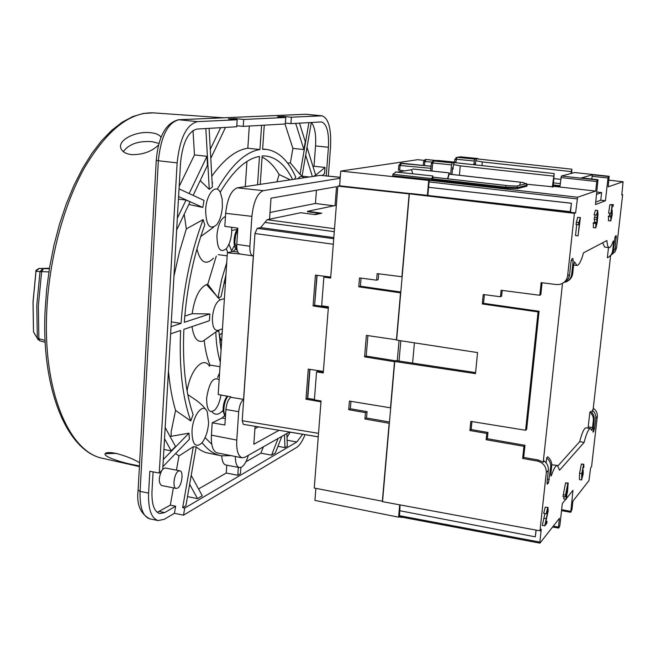 <?xml version="1.0" encoding="UTF-8"?>
<svg xmlns="http://www.w3.org/2000/svg" width="656" height="656" viewBox="0 0 656 656"><rect width="100%" height="100%" fill="white"/><g stroke="black" fill="none" stroke-linecap="round" stroke-linejoin="round"><path stroke-width="0.98" d="M227.279 396.183C224.45 399.717 223.056 404.596 223.089 410.828M237.825 228.583C235.283 231.839 234.053 236.472 234.11 242.482M39.229 268.394L49.389 268.722L42.976 268.607L40.024 271.543L48.88 271.937M49.43 268.468L39.18 268.402L35.932 271.33L40.024 271.543L36.785 305.368L37.31 337.971L38.114 339.751M222.072 417.987L219.268 419.364M212.027 411.796C215.037 415.281 218.514 415.018 222.45 411.009M224.409 298.562L220.145 299.89C216.013 302.088 213.438 307.926 212.421 317.406C212.257 326.581 214.176 330.895 218.186 330.353L222.45 328.828M170.617 333.83L180.605 330.452C179.047 367.352 182.434 397.511 190.773 420.947L193.094 414.567C185.468 392.247 182.393 363.834 183.869 329.353L209.428 320.718L209.854 313.929L184.295 322.317C186.919 287.279 193.75 254.823 204.779 224.942L203.13 219.596C191.191 251.289 183.828 285.885 181.023 323.392L171.036 326.672M192.036 326.59C193.627 337.766 197.284 342.629 202.999 341.161L215.808 331.969C216.193 343.662 217.685 353.707 220.301 362.104M221.064 350.255L218.817 330.895L215.808 331.969M220.949 395.019C219.875 401.529 217.923 406.441 215.078 409.746C209.518 413.993 206.697 410.172 206.615 398.282C209.125 382.587 213.307 376.405 219.161 379.726M204.237 340.71C205.295 350.345 207.206 358.455 209.953 365.064L209.444 366.245C203.442 355.7 190.42 369.533 187.091 390.919M187.78 394.592L193.381 398.372C198.981 402.021 203.139 405.769 205.836 409.606M231.707 227.288L231.691 232.109C231.101 239.251 229.329 244.745 226.386 248.599C220.309 253.413 217.161 248.985 216.923 235.299C218.054 224.721 220.892 218.456 225.443 216.513M213.594 227.23L200.711 236.562M205.64 209.748C206.337 193.741 216.226 182.753 220.449 192.815L222.154 198.998L222.392 206.812C221.769 214.537 219.867 220.531 216.677 224.778C209.682 230.428 206.009 225.418 205.64 209.748M205.836 128.543L209.264 189.33L212.372 187.017L209.116 128.346M209.264 189.33L200.178 180.605M178.588 196.546L202.794 207.444L204.049 200.433L179.039 188.871M202.794 207.444L188.83 204.451M297.98 178.694C300.136 175.906 302.096 175.611 303.851 177.809M308.927 122.598L299.997 174.422L302.129 175.726L311.305 122.459M299.997 174.422L290.37 162.934L287.566 163.041M294.519 179.211L295.741 177.161C288.23 160.384 278.415 151.134 266.303 149.396L262.621 149.281L264.27 125.173M290.354 179.842L279.112 174.529C274.257 166.148 268.583 160.335 262.088 157.096M276.906 181.86L279.112 174.529M248.353 455.321C246.566 461.389 244.311 465.317 241.597 467.097L239.383 467.572C236.742 466.769 235.389 463.07 235.332 456.486M192.003 431.082C192.692 414.846 203.688 401.587 207.353 412.091L208.616 423.005C207.829 431.837 205.451 438.626 201.482 443.374C195.283 448.122 192.126 444.03 192.003 431.082M190.773 420.947L175.562 410.435L171.224 431.386L171.126 436.314L188.977 433.157L163.319 459.503M178.547 471.049L179.826 470.811C183.893 471.139 181.901 486.129 177.522 488.146L176.185 488.417C172.11 488.097 174.168 472.943 178.547 471.049M162.762 469.122L165.205 467.982L179.826 470.811M123.328 151.626C128.986 143.992 138.629 140.687 152.249 141.696L159.006 143.426M158.596 144.96C151.815 151.487 142.942 154.726 131.963 154.668C126.69 154.103 123.18 152.348 121.417 149.404C115.932 140.769 135.439 130.88 150.249 132.684C155.62 133.143 159.129 134.57 160.769 136.965L161.015 137.416M139.449 465.94L132.307 464.53C119.08 461.816 101.762 455.977 105.501 453.337C106.985 452.255 110.634 452.312 116.448 453.501C125.673 455.928 133.398 459.003 139.621 462.726M400.103 504.915L399.471 516.641M433.001 177.202L508.769 185.763L433.116 177.186L432.337 179.785L429.631 180.318L429.049 181.909L427.835 195.439L410.927 193.512L409.377 193.84L396.618 340.103L477.552 352.584L475.493 373.625L394.748 361.481L396.314 360.636L412.608 363.096L414.42 342.85M447.851 178.858L449.163 174.119L519.626 182.089L449.13 174.119M527.129 185.115L526.924 186.14L517.609 188.592L505.3 188.116L432.337 179.785M429.631 180.318L577.592 197.235L595.689 191.068L553.279 186.296M454.411 162.581L554.181 173.569L553.221 186.845L527.063 184.262M519.724 185.32L520.446 182.212L449.016 174.143M412.608 363.096L475.592 372.616M553.311 526.137L558.461 527.08L559.437 518.322L539.937 543.143L539.855 542.086L399.143 515.649M593.27 408.18C596.279 410.476 597.624 413.255 597.304 416.527L591.564 466.76L590.63 467.917L588.965 480.627L572.909 501.127L571.958 509.556L570.753 512.238L572.967 490.344L566.464 498.429M595.763 202.105L600.757 200.219L605.447 200.736L607.997 178.022L608.415 176.53L609.137 176.308L608.21 186.804L623.077 181.737L608.957 180.179L623.093 181.737L621.79 194.988L622.659 194.652L621.839 194.553M481.988 165.615L482.34 161.95L475.813 160.712L475.411 164.894M452.476 168.895L453.025 168.953M459.397 175.275L460.274 165.853L453.427 164.541L452.984 169.338L452.435 169.281M474.903 164.836L475.026 163.533L475.551 163.434M399.676 504.841L398.577 517.174L399.233 516.608M402.103 517.215L401.57 517.108M460.635 156.841L478.035 158.555L478.29 159.023M474.731 159.105L457.216 157.358L460.602 156.833L478.003 158.555L474.731 159.105L473.714 164.705M437.683 160.433L455.895 162.253L456.191 162.77M452.23 162.86L433.887 161.007L437.642 160.425L455.863 162.253L452.23 162.86L451.508 164.869L450.647 174.291M447.589 178.826L449.065 172.889L449.59 174.168M432.919 177.243L432.812 175.947L431.82 178.588L392.846 174.291L392.723 175.71L431.705 179.834L431.82 178.588M431.705 179.834L428.737 180.416L427.392 195.381L427.851 195.283M453.165 167.411L452.599 167.518L451.959 174.439M517.609 188.592L517.715 187.575L505.399 187.099L432.427 178.785M526.465 183.491L527.03 185.148L517.715 187.575L516.879 186.05L508.769 185.763M552.311 187.108L554.181 173.569M574.738 172.544L561.364 176.021L559.937 186.566L553.328 185.853M595.689 191.068L596.755 181.515L560.896 177.563M605.447 200.736L595.484 204.574L597.993 179.711L581.503 177.899L597.993 179.711L597.198 179.957L596.755 181.515M577.592 197.235L575.591 212.888L574.394 213.348L567.637 275.684C567.038 280.03 564.48 282.933 559.97 284.376L556.386 284.556L541.143 282.629L539.814 295.274L540.823 294.683L542.086 282.752M567.637 275.684L569.605 274.561L570.982 261.916L571.827 258.964L572.885 258.407L573.147 260.76L571.696 274.085C571.13 277.865 569.137 280.555 565.702 282.154L565.784 281.408M611.548 254.733L615.139 248.64L616.279 235.635L615.443 236.062L614.762 238.587L613.442 250.223L612.671 250.666L613.54 243.023L613.434 240.932L613.114 241.424C611.654 245.59 610.334 247.656 609.162 247.607C607.997 247.41 607.243 245.057 606.898 240.547L583.512 252.822C581.175 261.154 578.961 265.36 576.878 265.434L574.549 261.883L573.647 264.819L572.696 273.511L571.696 274.085M615.139 248.64L616.583 247.82L622.659 194.652M578.535 224.803L575.984 224.508L577.608 217.382L580.404 217.571L578.764 222.704L578.535 224.803L579.601 221.687L578.051 235.865L575.509 235.561L576.698 224.59M593.385 227.575L593.434 222.761L595.853 223.04L595.992 226.099L596.927 222.327L596.78 217.612L597.665 214.635L597.534 212.265L596.46 215.02L597.723 210.502L597.993 214.594L597.272 222.154L595.796 227.862L595.853 223.04M594.418 222.876L594.598 219.407M596.509 219.621L594.098 219.35L595.181 214.914M596.771 215.094L594.041 214.742L595.443 210.248M608.473 220.654L608.555 216.062L610.859 216.324L610.957 219.252L611.9 215.111L611.868 211.724L610.941 213.397L612.105 205.033L613.278 204.549L613.065 206.435L612.146 206.812L611.581 210.838L612.155 210.018L612.212 214.881L610.769 220.916L610.859 216.324M609.432 216.16L609.736 213.331M611.22 213.503L608.629 213.134L609.793 204.779L613.278 204.549M520.446 182.212L519.593 182.089M575.591 212.888L427.622 195.488L570.236 211.74L571.433 203.229L570.449 212.282M409.377 193.84L574.394 213.348M394.748 361.481L382.522 501.66L539.978 530.827L541.249 529.244L539.855 542.086M597.304 416.527L595.796 418.175L594.607 428.606L593.09 432.222L594.172 419.414C594.41 416.207 593.245 413.542 590.679 411.394L589.859 412.263L588.202 426.876L592.54 427.589L593.368 420.291L594.172 419.414M592.54 427.589L591.745 430.336L590.441 428.557C588.629 428.606 586.513 433.222 584.102 442.415L559.576 470.237L557.444 465.457C555.755 465.309 553.754 468.589 551.466 475.297L550.966 476.108L550.819 474.173L551.721 465.924C551.975 462.291 550.646 459.241 547.744 456.781L546.678 457.904L546.145 462.841M546.678 457.904C549.597 460.373 550.933 463.431 550.679 467.072L548.457 482.849L547.194 484.185L547.047 482.25L548.342 470.262C548.605 466.596 547.26 463.521 544.332 461.029L543.225 462.201L562.504 283.408M548.342 470.262L546.3 472.509L539.978 530.827M558.461 527.08L558.535 528.088L559.461 526.94L559.912 525.202L562.307 503.595L565.784 499.282M545.989 521.135L547.03 521.331L546.825 523.267L544.759 525.841L542.315 525.374L544.906 513.632M546.809 511.385L547.752 511.557L547.481 509.368L546.112 513.853L543.66 513.402L545.234 507.17L547.99 507.424L548.154 511.106L545.53 523.201L547.03 521.331M567.112 492.623L566.415 498.888L566.054 499.331L563.75 498.913L563.988 496.715M566.054 499.331L566.489 495.452L565.275 496.945L562.963 496.526L565.538 482.947L568.186 482.955L567.448 492.681M581.642 479.979L579.437 479.593L579.568 473.23L581.396 464.03L583.783 464.3L583.897 467.261L583.553 467.851L583.389 466.022L582.766 468.204L582.143 472.574L583.143 469.794L583.192 473.804L581.642 479.979L581.782 473.624L583.602 464.415L581.396 464.03M570.974 173.512L571.835 169.191L571.794 173.299M476.699 158.859L571.835 169.191M476.617 158.842L475.813 160.712M454.313 162.573L453.427 164.541M400.816 340.751L399.037 361.046M428.737 180.416L340.743 171.085L339.587 185.82L410.484 193.602M418.708 194.43L427.392 195.381M424.088 160.343L417.593 159.695L340.743 171.085M404.703 170.872L398.422 170.084M432.812 175.947L395.494 171.979M449.065 172.889L413.182 169.043L411.624 169.715L412.673 173.75M451.508 164.869L433.157 163.008L432.657 163.434L431.976 171.027M474.067 161.007L456.543 159.252L455.83 162.245M398.577 517.174L314.937 500.413L315.88 488.351M522.119 182.417L526.251 183.639L516.879 186.05M553.369 185.443L559.978 186.156M609.162 176.308L574.713 172.536L609.137 176.308M596.87 192.069L601.609 192.577L600.757 200.219M591.728 179.022L592.458 174.791L608.415 176.53M616.583 247.82L615.082 251.789L611.589 254.708M613.442 250.223L611.966 254.184L608.768 257.004M602.634 242.786L604.643 247.082L609.162 247.607M569.605 274.561C569.064 278.308 567.096 280.998 563.709 282.629M546.3 472.509C546.292 466.564 543.357 462.751 537.485 461.078L522.66 458.446L523.931 446.318L486.153 439.725L486.785 433.452L469.926 430.533L470.819 421.382L525.62 430.262L538.059 311.903L482.308 303.966L483.234 294.503L500.462 296.766L501.11 290.264L539.814 295.274M571.294 203.27L428.565 187.296L571.433 203.229M577.608 217.382L580.158 217.669M576.206 222.409L578.764 222.704M580.404 217.571L578.051 235.865M595.304 210.232L597.723 210.502M594.041 214.742L596.46 215.02M596.853 214.545L597.665 214.635M594.41 217.341L596.821 217.62M594.361 217.333L596.78 217.612M594.516 222.048L596.927 222.327M593.065 223.13L595.492 223.409M609.793 204.779L612.105 205.033M608.629 213.134L610.941 213.397M609.604 214.848L611.9 215.111M608.227 216.406L610.531 216.669M570.171 212.388L570.236 211.74M536.157 530.122L535.312 536.846L399.586 510.696M522.66 458.446L523.701 457.412L538.469 460.045L543.225 462.201M557.444 465.457L551.778 464.776M584.102 442.415L579.674 441.652L558.059 465.776M590.441 428.557L586.087 427.819C584.242 427.86 582.102 432.476 579.674 441.652M587.997 428.147L588.202 426.876M595.796 418.175C596.033 414.994 594.877 412.345 592.319 410.221L592.04 412.69M610.588 255.75L593.139 409.352L592.319 410.221M545.234 507.17L547.99 507.424M546.112 513.853L547.686 507.621M544.759 525.841L547.752 511.557M565.538 482.947L567.85 483.365L568.186 482.955M563.168 494.681L565.48 495.1L567.85 483.365M565.275 496.945L565.48 495.1M579.568 473.23L581.782 473.624M582.503 469.803L582.987 469.885M582.856 467.728L583.553 467.851M397.274 360.775L399.053 340.48M339.587 185.82L337.84 186.124L330.657 278.062L323.875 277.127L325.458 276.602L330.714 277.316M337.84 186.124L409.377 193.914M431.755 162.04L423.604 161.54M430.885 168.321L398.823 165.361M411.624 169.715L397.438 172.085M396.117 171.946L392.846 174.291M413.067 169.059L413.51 169.051M323.875 277.127L321.661 305.794L328.418 306.778L323.244 372.969L316.553 371.878L314.396 399.857L321.055 400.988L314.249 488.031L382.555 501.274M581.503 177.899L592.458 174.791M596.624 194.34L601.609 192.577M608.514 247.533L607.349 257.767C610.392 256.348 612.163 253.979 612.671 250.666M567.374 281.26C570.441 279.563 572.221 276.98 572.696 273.511M500.462 296.766L501.627 296.151L502.201 290.403M484.382 294.659L483.538 303.326L482.308 303.966M538.059 311.903L539.084 311.272L483.538 303.326M525.62 430.262L526.661 429.303L539.084 311.272M471.951 421.562L471.164 429.541L469.926 430.533M486.785 433.452L487.957 432.46L471.164 429.541M486.153 439.725L487.334 438.708L487.957 432.46M523.931 446.318L524.972 445.317L487.334 438.708M523.701 457.412L524.972 445.317M570.384 211.683L427.835 195.439M535.312 536.846L536.042 530.097M589.859 412.263C592.434 414.403 593.606 417.085 593.368 420.291M567.489 486.498L565.841 494.665L566.694 493.615L567.489 486.498M582.741 471.525L582.864 474.255L581.88 478.388L582.741 471.525M378.684 273.814L378.2 279.595L376.601 280.186L377.151 273.618L402.144 276.775M361.062 278.128L360.398 286.221L400.816 292.01M367.909 335.61L366.196 356.069M350.952 401.333L350.345 408.754L367.073 411.673L366.54 417.987L389.467 422.013M409.147 193.963L401.923 276.857M382.325 501.455L389.147 423.276L364.933 418.987L365.466 412.649L348.721 409.705L349.427 401.087L390.492 407.827L394.518 361.694L364.588 356.856L366.376 335.38L396.429 339.8L400.529 292.838L358.775 286.82L359.504 277.914L376.601 280.186M336.339 205.303L307.516 211.306L321.768 213.208L315.257 214.619L300.661 212.733L267.164 219.711L334.511 228.723M333.297 244.245L254.954 233.52L257.234 228.337L260.621 227.599L267.164 219.711M328.303 308.238L313.076 305.917L315.421 275.118L330.739 277.053M254.954 233.52L242.212 420.726L318.529 433.337M320.989 401.833L305.975 399.201L308.263 369.131L323.367 371.394M566.694 493.615L566.071 493.501M582.864 474.255L582.036 474.116M366.54 417.987L364.933 418.987M367.073 411.673L365.466 412.649M350.345 408.754L348.721 409.705M364.588 356.856L366.163 356.06L395.896 360.857M360.398 286.221L358.775 286.82M316.553 371.878L318.144 371.107L323.326 371.927M318.176 370.615L318.144 371.107M323.178 306.016L323.137 306.623L314.601 305.319L316.889 275.299L314.593 305.352L313.076 305.917M269.534 219.211L271.002 198.186L336.536 186.706L335.068 205.566M279.021 430.295L253.823 444.243L255.077 426.318M318.258 436.806L243.327 424.358L242.212 420.726M340.177 178.276L263.294 190.658C257.349 193.143 253.544 201.712 251.896 216.357L249.879 246.246C249.665 251.797 250.658 255.004 252.855 255.865L253.339 255.873L243.573 399.381C240.99 401.488 239.366 405.58 238.71 411.665L236.783 440.094C236.275 450.131 238.03 456.043 242.048 457.822L244.967 457.24L289.468 432.05M307.484 211.749L307.516 211.306M328.361 307.451L314.593 305.352M314.413 399.611L307.492 398.397L309.714 369.344L307.492 398.381L305.975 399.201M258.366 426.859L254.913 428.688M316.454 190.224L315.454 203.475L333.847 205.82M340.251 177.276L320.3 175.341L237.283 187.821C231.15 190.265 227.271 198.768 225.648 213.315L224.811 226.328L237.849 228.14L236.783 244.368C236.586 249.903 237.603 253.109 239.842 253.97L252.855 255.865M243.573 399.381L230.822 397.282C228.198 399.373 226.558 403.448 225.91 409.508L224.885 424.998L212.208 422.817L211.412 435.149C210.945 445.129 212.798 451.025 216.964 452.829L242.048 457.822M240.334 254.044L227.37 252.798L232.88 251.453L235.799 249.042M230.822 397.282L230.855 396.839L218.202 394.51L227.37 252.798M314.388 214.504L319.661 213.364L307.484 211.724M315.454 203.475L270.001 212.454M314.413 399.594L307.492 398.381L314.429 399.422M212.208 422.817L221.99 418.036L224.27 415.937M317.11 275.331L314.601 305.319M314.839 305.229L323.146 306.508M309.96 369.385L307.762 398.241M225.369 283.827L224.065 281.768M216.095 295.339L206.525 284.589L207.763 284.237L217.989 297.775L221.006 296.832L225.951 274.798M231.757 227.296L231.732 227.714M231.765 230.486L237.07 229.411M219.76 342.416L220.834 339.915L219.375 335.191L222.187 332.912M220.834 339.915L221.728 340.054M206.525 284.589C199.383 287.869 194.594 297.578 192.159 313.724L209.854 313.929M228.944 244.245L231.625 250.887L234.43 245.377M245.278 186.624L246.943 161.483M212.675 182.696L212.167 183.442M220.17 192.265C233.224 170.56 246.328 158.621 259.473 156.456L257.554 184.771M260.227 184.369L262.17 155.907L265.926 156.013C276.684 157.514 285.573 165.345 292.601 179.506M184.779 316.077L192.159 313.724M207.763 284.237L216.291 256.102M213.503 258.169C205.968 265.705 200.441 262.654 196.923 249.018M226.263 248.739L227.87 252.683M226.73 262.679L221.63 279.563L217.989 297.775M184.205 214.168L186.329 228.895L203.13 219.596M261.596 125.329L259.948 149.535C245.746 151.692 231.601 164.746 217.53 188.682M239.383 467.572L225.861 465.006C223.483 464.366 222.105 461.324 221.728 455.879M211.765 444.243L205.107 437.634M162.901 466.67L189.404 439.225L188.977 433.157M175.619 453.501L178.957 455.936L193.331 446.703L182.671 507.646L184.738 508.064L183.5 515.173L174.422 513.32L175.669 506.227L164.689 512.59L159.769 513.607C154.193 511.778 151.602 504.325 151.995 491.262L153.094 471.885M182.671 507.646L185.902 505.751L196.177 446.957L193.331 446.703M219.604 372.829L217.587 377.553M209.953 365.064L219.998 366.712M227.173 255.856L218.251 254.651M176.644 230.059L190.068 201.859L186.05 200.047L178.44 199.121M193.143 195.39L207.485 165.263L206.976 156.292L194.471 154.914L193.003 130.495M211.773 176.259C223.926 159.277 235.939 149.937 247.829 148.24L249.305 126.034M259.948 149.535L247.829 148.24M290.37 162.934L292.879 148.379L285.007 123.976M292.879 148.379L303.9 149.543L305.261 141.639L299.505 123.139M313.133 166.952L314.019 166.23L325.015 167.436L314.429 176.218M313.912 176.3L315.602 174.898L307.024 147.313M302.26 176.185L309.337 176.989M322.309 175.455L324.548 173.569L325.015 167.436M284.483 434.871L284.942 447.581L287.312 446.195L286.869 433.526M284.942 447.581L277.955 446.31M245.893 461.783L260.883 453.173L263.4 446.81M202.097 442.669C207.927 450.131 214.332 454.51 221.302 455.805L231.15 455.649M196.169 447.015L200.752 450.27L205.508 452.517L221.302 455.805M198.555 488.941L226.246 473.05L226.771 465.178M157.21 512.369L170.33 505.145L175.669 506.227M170.33 505.145L173.364 487.851M176.464 470.155L178.957 455.936M176.185 488.417L161.556 485.514C158.465 482.824 158.514 477.839 161.696 470.549M159.26 473.083L162.737 469.466L180.564 162.516C182.671 142.655 188.133 131.495 196.956 129.052L236.718 126.756L237.177 119.761L197.399 121.639C186.509 124.542 179.752 138.285 177.145 162.877L159.26 473.083L149.822 471.246L148.592 493.099C148.125 509.171 151.306 518.33 158.153 520.577L164.295 519.281L174.422 513.32M163.902 449.475L171.232 450.861L175.496 446.49L165.173 427.499M170.371 437.068L171.126 436.314M175.562 410.435C172.159 398.979 169.789 385.843 168.453 371.034M171.314 321.883L181.023 323.392M186.329 228.895L179.449 251.797L173.971 276.119M177.325 218.276L186.05 200.047M206.976 156.292L189.158 193.545M194.471 154.914L179.178 186.468M285.376 123.082L290.928 123.631L321.489 121.918C326.795 123.877 329.107 132.332 328.418 147.272L326.229 175.849M236.783 125.722L243.261 126.387L285.311 123.959L285.77 117.473L277.48 116.661L283.162 116.407L291.387 117.211L290.928 123.631M220.662 127.682L210.281 149.379M210.781 158.334L225.5 127.403M295.667 123.361L303.9 149.543M305.663 155.177L312.379 176.53M314.019 166.23L315.544 145.927C316.192 134.898 314.831 127.067 311.461 122.451M287 437.339L290.206 432.173M260.883 453.173L271.576 455.149L275.389 452.911L281.818 436.379M226.246 473.05L237.808 475.264L240.465 473.706L240.891 467.433M187.501 496.617L197.513 498.617L202.286 495.813L191.208 475.411M302.678 434.264L296.824 441.988L184.738 508.064M278.062 438.503L271.576 455.149M238.341 467.375L237.808 475.264M189.65 484.325L197.513 498.617M183.5 515.173L296.397 447.597C299.53 445.604 302.416 441.291 305.048 434.666M164.525 438.667L171.232 450.861M328.328 176.062L330.55 147.059C331.411 128.658 328.566 118.252 322.014 115.817L291.387 117.211M283.105 117.211L283.162 116.407M285.77 117.473L243.712 119.458L243.261 126.387M234.889 119.531L234.946 118.58L243.712 119.458M234.946 118.58L228.329 118.884L237.177 119.761M45.092 340.398L38.868 338.676L39.803 340.792M33.489 331.51L33.013 302.113L35.932 271.33C35.358 270.797 36.433 269.821 39.18 268.402L43.476 268.575L41.623 271.773L38.351 305.844L38.868 338.676L37.31 337.971L34.596 333.929M45.182 342.276L39.745 340.776L37.367 338.398L33.513 331.862L33.071 302.17L35.998 271.338M227.763 396.265C225.074 400.365 223.77 405.449 223.86 411.525L225.41 417.068M237.759 229.469L235.758 234.684L234.897 240.982L234.914 243.032L237.185 250.272M116.481 453.386L105.19 453.714M154.193 112.914L153.373 112.857C129.65 111.93 106.6 130.388 84.222 168.248C63.353 205.795 48.938 260.276 46.732 312.026C42.952 391.763 69.364 452.156 102.639 458.331L103.435 458.511M202.999 341.161L213.659 333.576M218.186 330.353L216.004 331.903M505.3 188.116L505.924 185.484M526.924 186.14L526.21 183.655M553.467 176.103L460.274 165.853M429.049 181.909L577.108 198.899M550.679 467.072L551.721 465.924M571.179 171.585L482.34 161.95M496.781 161.032L476.568 158.85M553.639 182.901L560.257 183.582M560.708 179.326L554.082 178.645L560.708 179.318M475.436 164.902L454.255 162.581M597.198 179.957L561.364 176.021M607.997 178.022L592.024 176.284M616.386 237.718L614.918 237.546M613.54 243.023L612.573 242.909M574.722 262.146L574.303 262.097M573.147 260.76L571.204 260.522M561.634 509.687L570.613 511.303M538.469 460.045L537.485 461.078M548.457 482.849L547.014 482.578M547.358 479.356L549.302 479.7M550.761 475.174L551.466 475.297M593.926 431.279L592.852 431.099M593.147 428.36L594.607 428.606M543.783 518.207L546.227 518.666M553.418 184.992L560.035 185.681M424.489 165.533L424.826 161.786M399.668 170.347L400.078 165.624M432.657 163.434L431.345 163.213L433.559 160.999L433.157 163.008M430.656 170.888L431.353 163.164M433.559 160.999L432.64 161.253M433.55 160.999L436.855 160.482M456.068 159.662L454.788 159.457L456.896 157.35L456.543 159.252M454.542 162.114L454.797 159.416M459.856 156.891L456.018 157.596M333.822 237.595L260.621 227.599M264.917 222.417L334.281 231.666M426.195 159.498L436.527 160.531M425.531 159.515L424.949 159.679M425.285 161.384L425.982 159.506L436.371 160.556M401.554 163.213L431.074 166.214L400.242 163.393M400.849 163.229L398.815 165.41L398.413 170.134M400.562 165.205L401.316 163.221L431.074 166.271M257.234 228.337L333.732 238.702M263.294 190.658L237.283 187.821M225.648 213.315L251.896 216.357M340.251 177.366L320.3 175.341M236.783 440.094L211.412 435.149M238.71 411.665L225.91 409.508M249.879 246.246L236.783 244.368M225.311 418.594L221.99 418.036M237.808 252.06L232.88 251.453M218.194 297.701L220.145 299.89M315.544 145.927L328.418 147.272M287.107 440.233L296.824 441.988M159.285 511.483L164.689 512.59M148.592 493.099L140.081 491.393L158.35 160.753L177.145 162.877M138.121 490.081L140.081 491.393C139.638 507.432 142.869 516.584 149.789 518.847L158.153 520.577M197.399 121.639L178.891 119.753C167.772 122.623 160.925 136.284 158.35 160.753L156.259 160.244M178.276 119.753L305.68 114.275L321.407 115.8M149.789 518.847C140.302 513.73 136.407 504.267 138.096 490.45L156.259 160.359C158.334 136.538 165.771 123 178.571 119.736L305.179 114.275M44.756 268.353L49.462 268.238L44.756 268.353M225.393 417.339L223.089 411.091C222.95 405.096 224.303 400.119 227.148 396.158M237.242 250.494C235.373 249.182 234.323 246.582 234.11 242.679C233.962 236.783 235.209 232.011 237.833 228.362M139.408 466.596L102.639 458.331C67.666 451.549 41.353 390.673 45.043 311.452L46.65 289.337L49.643 267.148L53.964 245.278L59.532 224.114L66.24 204.041L73.956 185.394L82.525 168.461L91.807 153.496L101.631 140.696L111.84 130.216L122.278 122.147L132.783 116.563L143.205 113.472L153.373 112.857L223.417 117.801M160.917 137.662L160.769 136.965M539.937 543.143L399.332 516.69M534.296 165.107L476.658 158.842M517.133 169.486L454.362 162.573M523.242 182.589L519.626 182.089M576.878 265.434L573.623 265.04M597.796 210.494L595.386 210.223M595.697 227.878L593.286 227.591M610.687 220.933L608.383 220.67M552.631 527.006L558.535 528.088M583.143 469.794L582.52 469.68M423.259 165.41L423.596 161.581L425.801 159.482M449.155 172.872L413.411 169.035M398.93 516.862L401.816 517.428M570.671 512.287L561.528 510.639M436.552 160.531L425.81 159.482M273.568 429.385L318.25 436.871M266.303 149.396L262.638 149.002M306.303 114.292L322.014 115.817"/></g></svg>
